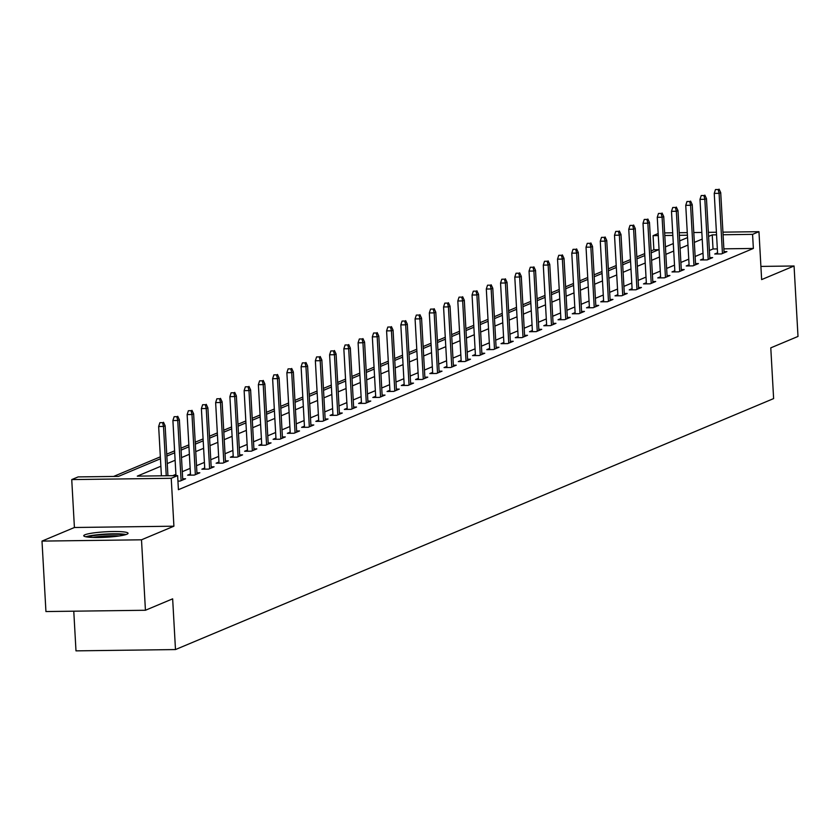 <?xml version="1.0" encoding="UTF-8"?>
<svg xmlns="http://www.w3.org/2000/svg" width="840" height="840" viewBox="0 0 840 840"><rect width="100%" height="100%" fill="white"/><g stroke="black" fill="none" stroke-linecap="round" stroke-linejoin="round"><path stroke-width="1.26" d="M84.924 534.786A22.186 2.74 -3.2 0 0 83.748 535.752A22.186 2.74 -3.2 0 0 102.364 537.411A22.186 2.74 -3.2 0 0 126.882 534.24A22.186 2.74 -3.2 0 0 128.058 533.274A22.186 2.74 -3.2 0 0 109.442 531.615A22.186 2.74 -3.2 0 0 84.924 534.786M658.728 249.69L653.867 249.753L653.079 235.662L658.161 233.52M73.773 611.195L75.989 650.864L175.487 649.562L773.619 398.591L770.784 347.855L798 336.441L794.062 265.986L760.904 266.416M175.487 649.562L172.652 598.836L145.435 610.26L45.938 611.551L42 541.097L141.498 539.805L173.911 526.197L171.234 478.296L71.736 479.588L78.13 476.91L118.472 476.385L160.461 458.766M173.911 526.197L74.414 527.499L42 541.097M74.414 527.499L71.736 479.588M653.867 249.753L651.084 250.919M644.7 253.596L636.836 256.893M630.462 259.571L622.587 262.868M616.214 265.545L608.339 268.853M601.965 271.519L594.101 274.827M587.716 277.505L579.852 280.802M573.478 283.479L565.603 286.786M559.23 289.454L551.355 292.761M544.981 295.439L537.117 298.736M530.733 301.413L522.869 304.71M516.495 307.387L508.62 310.695M502.247 313.362L494.382 316.669M487.998 319.347L480.134 322.644M473.76 325.322L465.885 328.629M459.512 331.296L451.637 334.604M445.263 337.281L437.399 340.578M431.015 343.256L423.15 346.553M416.776 349.23L408.901 352.538M402.528 355.215L394.653 358.512M388.28 361.19L380.415 364.487M374.031 367.164L366.167 370.471M359.793 373.139L351.918 376.446M345.544 379.124L337.669 382.421M331.296 385.098L323.431 388.395M317.048 391.072L309.183 394.38M302.81 397.058L294.935 400.355M288.561 403.032L280.697 406.329M274.312 409.007L266.448 412.314M260.064 414.981L252.2 418.288M245.826 420.966L237.951 424.263M231.578 426.941L223.713 430.238M217.329 432.915L209.465 436.223M203.091 438.9L195.216 442.197M188.843 444.875L180.968 448.171M174.594 450.849L166.73 454.156M160.346 456.824L113.6 476.448M145.435 610.26L141.498 539.805M160.871 466.242L137.287 476.133L177.629 475.608L178.416 489.699L753.365 248.451L723.86 248.84M717.339 248.923L713.024 248.976L709.38 250.509M702.996 253.186L695.131 256.484M688.758 259.161L680.883 262.469M674.51 265.135L666.635 268.443M660.261 271.12L652.397 274.418M646.013 277.095L638.148 280.392M631.775 283.07L623.9 286.377M617.526 289.055L609.662 292.352M603.278 295.029L595.413 298.326M589.04 301.004L581.165 304.311M574.791 306.978L566.916 310.286M560.543 312.963L552.678 316.26M546.294 318.938L538.429 322.235M532.056 324.912L524.181 328.219M517.808 330.897L509.933 334.194M503.559 336.872L495.695 340.169M489.31 342.846L481.446 346.154M475.072 348.82L467.197 352.128M460.824 354.806L452.949 358.103M446.576 360.78L438.711 364.077M432.327 366.755L424.463 370.062M418.089 372.74L410.214 376.036M403.841 378.714L395.976 382.011M389.592 384.689L381.728 387.996M375.354 390.663L367.479 393.971M361.106 396.648L353.231 399.945M346.857 402.623L338.993 405.919M332.608 408.597L324.744 411.905M318.37 414.582L310.495 417.879M304.122 420.556L296.247 423.854M289.873 426.531L282.009 429.839M275.625 432.506L267.76 435.813M261.387 438.491L253.512 441.788M247.139 444.465L239.264 447.762M232.89 450.44L225.026 453.747M218.642 456.425L210.777 459.721M204.404 462.399L196.529 465.696M190.155 468.374L182.291 471.681M175.907 474.348L172.767 475.671M177.933 481.089L180.107 481.068L185.588 478.769L182.679 478.8M190.47 473.981L187.635 475.178L194.355 475.083L199.836 472.784L196.928 472.826M204.719 468.006L201.873 469.193L208.603 469.108L214.074 466.809L211.176 466.851M218.957 462.031L216.122 463.218L222.841 463.134L228.322 460.834L225.424 460.866M233.205 456.046L230.37 457.244L237.09 457.159L242.571 454.86L239.663 454.892M247.453 450.072L244.608 451.269L251.339 451.175L256.82 448.875L253.911 448.917M261.692 444.098L258.857 445.284L265.577 445.2L271.058 442.901L268.159 442.943M275.94 438.123L273.105 439.31L279.825 439.226L285.306 436.926L282.408 436.957M290.189 432.138L287.354 433.335L294.074 433.241L299.555 430.941L296.646 430.983M304.437 426.163L301.592 427.35L308.322 427.266L313.793 424.967L310.894 425.009M318.675 420.189L315.84 421.376L322.56 421.292L328.041 418.992L325.143 419.024M332.923 414.204L330.089 415.401L336.808 415.317L342.29 413.018L339.392 413.049M347.172 408.23L344.337 409.427L351.057 409.332L356.538 407.032L353.63 407.075M361.421 402.255L358.575 403.442L365.306 403.358L370.776 401.058L367.878 401.1M375.659 396.281L372.824 397.467L379.544 397.383L385.024 395.084L382.127 395.115M389.907 390.296L387.072 391.493L393.792 391.398L399.273 389.099L396.365 389.141M404.156 384.321L401.32 385.507L408.041 385.423L413.522 383.124L410.613 383.166M418.404 378.346L415.558 379.533L422.289 379.449L427.76 377.149L424.862 377.181M432.642 372.362L429.807 373.558L436.527 373.464L442.008 371.175L439.11 371.207M446.891 366.387L444.056 367.584L450.776 367.49L456.257 365.19L453.348 365.232M461.139 360.413L458.294 361.599L465.024 361.515L470.505 359.216L467.596 359.257M475.388 354.438L472.542 355.625L479.262 355.541L484.743 353.241L481.845 353.272M489.626 348.453L486.791 349.65L493.511 349.556L498.992 347.256L496.094 347.298M503.874 342.479L501.039 343.665L507.759 343.581L513.24 341.281L510.332 341.324M518.123 336.504L515.277 337.691L522.008 337.606L527.489 335.307L524.58 335.339M532.361 330.519L529.526 331.716L536.245 331.621L541.726 329.332L538.828 329.364M546.609 324.544L543.774 325.742L550.494 325.647L555.975 323.348L553.077 323.389M560.857 318.57L558.023 319.756L564.743 319.673L570.224 317.373L567.315 317.415M575.106 312.596L572.26 313.782L578.991 313.698L584.462 311.399L581.563 311.43M589.344 306.611L586.509 307.808L593.229 307.713L598.71 305.413L595.812 305.456M603.593 300.636L600.758 301.822L607.477 301.739L612.958 299.439L610.061 299.481M617.841 294.661L615.006 295.848L621.726 295.764L627.207 293.465L624.299 293.496M632.09 288.677L629.244 289.873L635.975 289.779L641.445 287.49L638.547 287.522M646.327 282.702L643.493 283.899L650.212 283.805L655.694 281.505L652.796 281.547M660.576 276.728L657.741 277.914L664.461 277.83L669.942 275.531L667.034 275.572M674.825 270.753L671.99 271.94L678.71 271.856L684.191 269.556L681.282 269.588M689.073 264.768L686.227 265.965L692.958 265.87L698.428 263.571L695.53 263.613M703.311 258.793L700.476 259.98L707.196 259.896L712.677 257.597L709.779 257.639M717.56 252.819L714.725 254.006L721.445 253.922L726.925 251.622L724.017 251.654M722.936 232.145L758.961 231.683L761.639 279.594L794.062 265.986M758.961 231.683L752.577 234.36L723.072 234.749M753.365 248.451L752.577 234.36M177.629 475.608L171.234 478.296M664.65 232.911L672.703 232.806M679.224 232.722L687.267 232.617M693.788 232.533L701.841 232.428M708.361 232.344L716.404 232.239M687.414 235.21L679.371 235.316M672.851 235.4L664.797 235.505M658.276 235.589L653.079 235.662M166.834 456.089L174.699 452.781M181.083 450.104L188.947 446.806M195.321 444.129L203.196 440.832M209.57 438.155L217.445 434.847M223.818 432.18L231.683 428.873M238.066 426.195L245.931 422.898M252.304 420.221L260.18 416.923M266.553 414.246L274.428 410.939M280.802 408.261L288.666 404.964M295.05 402.286L302.915 398.99M309.288 396.312L317.163 393.005M323.536 390.338L331.401 387.03M337.785 384.353L345.649 381.056M352.023 378.378L359.898 375.081M366.272 372.404L374.147 369.096M380.52 366.419L388.385 363.122M394.769 360.444L402.633 357.147M409.007 354.469L416.882 351.162M423.255 348.495L431.13 345.188M437.504 342.51L445.368 339.213M451.752 336.536L459.617 333.239M465.99 330.561L473.865 327.254M480.239 324.576L488.114 321.279M494.487 318.602L502.352 315.305M508.736 312.627L516.6 309.32M522.974 306.653L530.849 303.345M537.222 300.668L545.087 297.37M551.471 294.693L559.335 291.385M565.719 288.719L573.583 285.411M579.957 282.733L587.832 279.437M594.206 276.759L602.07 273.462M608.454 270.784L616.319 267.477M622.692 264.81L630.567 261.502M636.941 258.825L644.816 255.528M651.189 252.851L659.053 249.543M665.438 246.876L673.302 243.569M679.675 240.891L687.55 237.594M716.552 234.833L712.236 234.885L708.593 236.418M702.208 239.096L694.344 242.393M687.971 245.07L680.096 248.378M673.722 251.045L665.847 254.352M659.474 257.029L651.609 260.327M645.225 263.004L637.361 266.301M630.987 268.979L623.112 272.286M616.739 274.964L608.874 278.26M602.49 280.938L594.625 284.235M588.242 286.913L580.377 290.22M574.004 292.887L566.129 296.195M559.755 298.872L551.891 302.169M545.506 304.846L537.642 308.144M531.269 310.821L523.394 314.129M517.02 316.806L509.145 320.103M502.772 322.781L494.907 326.078M488.523 328.755L480.659 332.062M474.285 334.73L466.41 338.037M460.036 340.715L452.161 344.012M445.788 346.689L437.923 349.986M431.54 352.663L423.675 355.971M417.302 358.649L409.427 361.945M403.053 364.623L395.189 367.92M388.805 370.598L380.94 373.905M374.556 376.572L366.692 379.88M360.318 382.557L352.443 385.854M346.07 388.531L338.205 391.829M331.821 394.506L323.957 397.814M317.583 400.491L309.708 403.788M303.334 406.466L295.459 409.763M289.086 412.44L281.221 415.748M274.838 418.415L266.973 421.722M260.6 424.399L252.725 427.697M246.351 430.374L238.476 433.671M232.103 436.349L224.238 439.656M217.854 442.334L209.99 445.631M203.616 448.308L195.741 451.605M189.368 454.282L181.493 457.59M175.119 460.257L167.255 463.565M713.024 248.976L712.236 234.885M162.582 422.646L159.894 422.678L162.582 422.646L163.496 426.447L165.134 425.754L167.937 475.734M166.247 475.755L163.496 426.447L158.655 426.51L161.406 475.818M159.894 422.678L158.655 426.51M165.134 425.754L163.496 422.257M87.707 537.075A19.194 2.373 176.8 0 1 102.291 534.649A19.194 2.373 176.8 0 1 124.267 535.038M119.207 535.972A17.777 2.195 -3.2 0 0 102.648 536.214A17.777 2.195 -3.2 0 0 92.841 537.442M126.073 534.534A22.04 2.72 -3.2 0 0 101.735 534.335A22.04 2.72 -3.2 0 0 85.869 536.781M176.82 416.671L174.132 416.703L176.82 416.671L177.744 420.473L179.382 419.78L182.753 479.955M181.104 480.648L177.744 420.473L172.904 420.536L175.98 475.629M174.132 416.703L172.904 420.536M179.382 419.78L177.734 416.283M191.069 410.687L188.381 410.729L191.069 410.687L191.982 414.498L193.631 413.805L196.991 473.981M195.353 474.673L191.982 414.498L187.142 414.561L190.533 475.136M188.381 410.729L187.142 414.561M193.631 413.805L191.982 410.308M205.317 404.712L202.629 404.744L205.317 404.712L206.231 408.513L207.879 407.831L211.239 468.006M209.601 468.689L206.231 408.513L201.39 408.576L204.782 469.161M202.629 404.744L201.39 408.576M207.879 407.831L206.231 404.334M219.566 398.738L216.878 398.769L219.566 398.738L220.479 402.538L222.117 401.846L225.488 462.021M223.839 462.714L220.479 402.538L215.639 402.602L219.02 463.187M216.878 398.769L215.639 402.602M222.117 401.846L220.479 398.349M233.803 392.763L231.116 392.794L233.803 392.763L234.728 396.564L236.366 395.871L239.736 456.046M238.088 456.74L234.728 396.564L229.887 396.627L233.268 457.202M231.116 392.794L229.887 396.627M236.366 395.871L234.717 392.375M248.052 386.778L245.364 386.82L248.052 386.778L248.966 390.579L250.614 389.897L253.974 450.072M252.336 450.755L248.966 390.579L244.125 390.642L247.517 451.227M245.364 386.82L244.125 390.642M250.614 389.897L248.966 386.4M262.3 380.804L259.613 380.835L262.3 380.804L263.214 384.605L264.863 383.911L268.223 444.087M266.574 444.78L263.214 384.605L258.373 384.668L261.765 445.253M259.613 380.835L258.373 384.668M264.863 383.911L263.214 380.415M276.549 374.829L273.861 374.861L276.549 374.829L277.463 378.63L279.101 377.937L282.471 438.113M280.822 438.806L277.463 378.63L272.622 378.693L276.003 439.268M273.861 374.861L272.622 378.693M279.101 377.937L277.463 374.441M290.787 368.844L288.099 368.886L290.787 368.844L291.711 372.656L293.349 371.963L296.709 432.138M295.071 432.831L291.711 372.656L286.87 372.719L290.252 433.293M288.099 368.886L286.87 372.719M293.349 371.963L291.701 368.466M305.036 362.87L302.348 362.901L305.036 362.87L305.949 366.671L307.598 365.988L310.957 426.163M309.32 426.846L305.949 366.671L301.108 366.733L304.5 427.319M302.348 362.901L301.108 366.733M307.598 365.988L305.949 362.492M319.284 356.895L316.596 356.927L319.284 356.895L320.197 360.696L321.846 360.003L325.206 420.179M323.558 420.872L320.197 360.696L315.357 360.759L318.748 421.344M316.596 356.927L315.357 360.759M321.846 360.003L320.197 356.506M333.532 350.91L330.834 350.952L333.532 350.91L334.446 354.721L336.084 354.029L339.455 414.204M337.806 414.897L334.446 354.721L329.606 354.784L332.987 415.359M330.834 350.952L329.606 354.784M336.084 354.029L334.446 350.532M347.77 344.935L345.082 344.978L347.77 344.935L348.684 348.737L350.332 348.054L353.693 408.23M352.055 408.912L348.684 348.737L343.844 348.8L347.235 409.385M345.082 344.978L343.844 348.8M350.332 348.054L348.684 344.558M362.019 338.961L359.331 338.993L362.019 338.961L362.933 342.762L364.581 342.069L367.941 402.245M366.303 402.938L362.933 342.762L358.092 342.825L361.483 403.41M359.331 338.993L358.092 342.825M364.581 342.069L362.933 338.572M376.268 332.987L373.58 333.018L376.268 332.987L377.181 336.788L378.819 336.094L382.19 396.27M380.541 396.963L377.181 336.788L372.341 336.851L375.732 397.425M373.58 333.018L372.341 336.851M378.819 336.094L377.181 332.598M390.506 327.002L387.818 327.044L390.506 327.002L391.43 330.813L393.068 330.12L396.438 390.296M394.79 390.989L391.43 330.813L386.589 330.876L389.97 391.451M387.818 327.044L386.589 330.876M393.068 330.12L391.419 326.623M404.754 321.027L402.066 321.058L404.754 321.027L405.668 324.828L407.316 324.145L410.676 384.321M409.038 385.004L405.668 324.828L400.827 324.891L404.219 385.476M402.066 321.058L400.827 324.891M407.316 324.145L405.668 320.649M419.003 315.053L416.315 315.084L419.003 315.053L419.916 318.854L421.565 318.161L424.925 378.336M423.286 379.029L419.916 318.854L415.076 318.917L418.467 379.502M416.315 315.084L415.076 318.917M421.565 318.161L419.916 314.664M433.251 309.068L430.563 309.11L433.251 309.068L434.165 312.879L435.803 312.186L439.173 372.362M437.524 373.055L434.165 312.879L429.324 312.942L432.705 373.517M430.563 309.11L429.324 312.942M435.803 312.186L434.165 308.69M447.489 303.093L444.801 303.135L447.489 303.093L448.413 306.894L450.051 306.212L453.421 366.387M451.773 367.07L448.413 306.894L443.572 306.957L446.954 367.542M444.801 303.135L443.572 306.957M450.051 306.212L448.403 302.715M461.738 297.119L459.05 297.15L461.738 297.119L462.651 300.919L464.3 300.227L467.659 360.402M466.022 361.095L462.651 300.919L457.81 300.983L461.202 361.568M459.05 297.15L457.81 300.983M464.3 300.227L462.651 296.73M475.986 291.144L473.298 291.175L475.986 291.144L476.9 294.945L478.548 294.252L481.908 354.428M480.26 355.12L476.9 294.945L472.059 295.008L475.451 355.582M473.298 291.175L472.059 295.008M478.548 294.252L476.9 290.756M490.235 285.159L487.546 285.201L490.235 285.159L491.148 288.96L492.786 288.278L496.156 348.453M494.508 349.135L491.148 288.96L486.308 289.023L489.689 349.608M487.546 285.201L486.308 289.023M492.786 288.278L491.148 284.781M504.473 279.185L501.784 279.216L504.473 279.185L505.397 282.986L507.034 282.303L510.394 342.479M508.757 343.161L505.397 282.986L500.556 283.048L503.937 343.633M501.784 279.216L500.556 283.048M507.034 282.303L505.386 278.806M518.721 273.21L516.033 273.242L518.721 273.21L519.635 277.011L521.283 276.318L524.643 336.494M523.005 337.187L519.635 277.011L514.794 277.074L518.186 337.659M516.033 273.242L514.794 277.074M521.283 276.318L519.635 272.822M532.97 267.225L530.281 267.267L532.97 267.225L533.883 271.036L535.531 270.344L538.892 330.519M537.243 331.212L533.883 271.036L529.043 271.1L532.434 331.674M530.281 267.267L529.043 271.1M535.531 270.344L533.883 266.847M547.218 261.25L544.52 261.282L547.218 261.25L548.131 265.052L549.77 264.369L553.14 324.544M551.492 325.227L548.131 265.052L543.291 265.115L546.672 325.7M544.52 261.282L543.291 265.115M549.77 264.369L548.131 260.873M561.456 255.276L558.768 255.308L561.456 255.276L562.37 259.077L564.018 258.384L567.378 318.56M565.74 319.252L562.37 259.077L557.529 259.14L560.921 319.725M558.768 255.308L557.529 259.14M564.018 258.384L562.37 254.888M575.704 249.302L573.017 249.333L575.704 249.302L576.618 253.103L578.267 252.41L581.626 312.585M579.989 313.278L576.618 253.103L571.778 253.166L575.169 313.74M573.017 249.333L571.778 253.166M578.267 252.41L576.618 248.913M589.953 243.316L587.265 243.359L589.953 243.316L590.867 247.118L592.505 246.435L595.875 306.611M594.226 307.293L590.867 247.118L586.026 247.18L589.418 307.766M587.265 243.359L586.026 247.18M592.505 246.435L590.867 242.939M604.202 237.342L601.503 237.374L604.202 237.342L605.115 241.143L606.753 240.45L610.124 300.625M608.475 301.319L605.115 241.143L600.275 241.206L603.655 301.791M601.503 237.374L600.275 241.206M606.753 240.45L605.105 236.964M618.44 231.368L615.751 231.399L618.44 231.368L619.353 235.168L621.001 234.476L624.361 294.651M622.724 295.344L619.353 235.168L614.513 235.232L617.904 295.806M615.751 231.399L614.513 235.232M621.001 234.476L619.353 230.979M632.688 225.383L630 225.424L632.688 225.383L633.601 229.194L635.25 228.501L638.61 288.677M636.972 289.369L633.601 229.194L628.761 229.257L632.153 289.832M630 225.424L628.761 229.257M635.25 228.501L633.601 225.005M646.937 219.408L644.249 219.44L646.937 219.408L647.85 223.209L649.488 222.527L652.859 282.702M651.21 283.385L647.85 223.209L643.01 223.272L646.391 283.857M644.249 219.44L643.01 223.272M649.488 222.527L647.85 219.03M661.175 213.434L658.486 213.465L661.175 213.434L662.099 217.234L663.736 216.541L667.107 276.717M665.458 277.41L662.099 217.234L657.258 217.297L660.639 277.882M658.486 213.465L657.258 217.297M663.736 216.541L662.088 213.045M675.423 207.459L672.735 207.491L675.423 207.459L676.337 211.26L677.985 210.567L681.345 270.743M679.707 271.435L676.337 211.26L671.496 211.323L674.888 271.897M672.735 207.491L671.496 211.323M677.985 210.567L676.337 207.071M689.672 201.474L686.984 201.516L689.672 201.474L690.585 205.275L692.234 204.593L695.594 264.768M693.956 265.451L690.585 205.275L685.745 205.338L689.136 265.923M686.984 201.516L685.745 205.338M692.234 204.593L690.585 201.096M703.92 195.5L701.232 195.531L703.92 195.5L704.833 199.3L706.472 198.608L709.842 258.783M708.194 259.476L704.833 199.3L699.993 199.364L703.374 259.949M701.232 195.531L699.993 199.364M706.472 198.608L704.833 195.111M718.158 189.525L715.47 189.556L718.158 189.525L719.082 193.326L720.72 192.633L724.091 252.809M722.442 253.502L719.082 193.326L714.242 193.389L717.623 253.964M715.47 189.556L714.242 193.389M720.72 192.633L719.072 189.137"/></g></svg>
